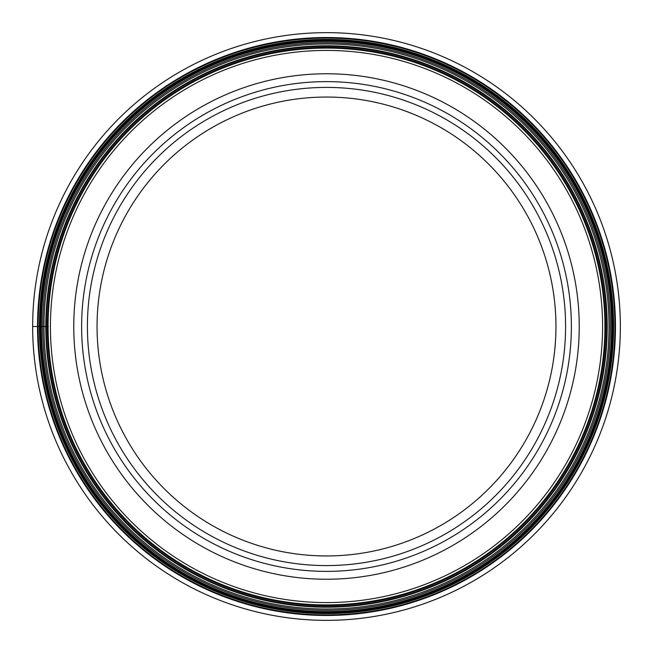 <?xml version="1.0" encoding="UTF-8"?>
<svg xmlns="http://www.w3.org/2000/svg" width="653" height="653" viewBox="0 0 653 653"><rect width="100%" height="100%" fill="white"/><g stroke="black" fill="none" stroke-linecap="round" stroke-linejoin="round"><path stroke-width="0.98" d="M32.65 326.5A293.85 293.85 0 0 0 326.5 620.35A293.85 293.85 0 0 0 620.35 326.5A293.85 293.85 0 0 0 326.5 32.65A293.85 293.85 0 0 0 32.65 326.5L48.338 326.5M48.077 326.5A278.423 278.423 0 0 0 326.5 604.923A278.423 278.423 0 0 0 604.923 326.5A278.423 278.423 0 0 0 326.5 48.077A278.423 278.423 0 0 0 48.077 326.5A278.423 278.423 0 0 0 326.5 604.923A278.423 278.423 0 0 0 604.923 326.5A278.423 278.423 0 0 0 326.5 48.077A278.423 278.423 0 0 0 48.077 326.5M81.625 326.5A244.875 244.875 0 0 1 326.5 81.625A244.875 244.875 0 0 1 571.375 326.5A244.875 244.875 0 0 1 326.5 571.375A244.875 244.875 0 0 1 81.625 326.5M565.588 326.5A239.088 239.088 0 0 1 326.5 565.588A239.088 239.088 0 0 1 87.412 326.5A239.088 239.088 0 0 1 326.5 87.412A239.088 239.088 0 0 1 565.588 326.5M97.052 326.5A229.448 229.448 0 0 0 326.5 555.948A229.448 229.448 0 0 0 555.948 326.5A229.448 229.448 0 0 0 326.5 97.052A229.448 229.448 0 0 0 97.052 326.5M37.523 326.5A288.977 288.977 0 0 0 326.5 615.477A288.977 288.977 0 0 0 615.477 326.5A288.977 288.977 0 0 0 326.5 37.523A288.977 288.977 0 0 0 37.523 326.5M47.408 326.5A279.092 279.092 0 0 0 326.5 605.592A279.092 279.092 0 0 0 605.592 326.5A279.092 279.092 0 0 0 326.5 47.408A279.092 279.092 0 0 0 47.408 326.5M46.306 326.5A280.194 280.194 0 0 1 326.5 46.306A280.194 280.194 0 0 1 606.694 326.5A280.194 280.194 0 0 1 326.5 606.694A280.194 280.194 0 0 1 46.306 326.5M45.792 326.5A280.708 280.708 0 0 0 326.5 607.208A280.708 280.708 0 0 0 607.208 326.5A280.708 280.708 0 0 0 326.5 45.792A280.708 280.708 0 0 0 45.792 326.5M43.988 326.5A282.512 282.512 0 0 1 326.5 43.988A282.512 282.512 0 0 1 609.012 326.5A282.512 282.512 0 0 1 326.5 609.012A282.512 282.512 0 0 1 43.988 326.5M42.706 326.5A283.794 283.794 0 0 0 326.5 610.294A283.794 283.794 0 0 0 610.294 326.5A283.794 283.794 0 0 0 326.5 42.706A283.794 283.794 0 0 0 42.706 326.5M41.4 326.5A285.1 285.1 0 0 1 326.5 41.4A285.1 285.1 0 0 1 611.6 326.5A285.1 285.1 0 0 1 326.5 611.6A285.1 285.1 0 0 1 41.4 326.5M40.796 326.5A285.704 285.704 0 0 0 326.5 612.204A285.704 285.704 0 0 0 612.204 326.5A285.704 285.704 0 0 0 326.5 40.796A285.704 285.704 0 0 0 40.796 326.5M40.706 326.5A285.794 285.794 0 0 1 326.5 40.706A285.794 285.794 0 0 1 612.294 326.5A285.794 285.794 0 0 1 326.5 612.294A285.794 285.794 0 0 1 40.706 326.5M40.576 326.5A285.924 285.924 0 0 0 326.5 612.424A285.924 285.924 0 0 0 612.424 326.5A285.924 285.924 0 0 0 326.5 40.576A285.924 285.924 0 0 0 40.576 326.5M39.857 326.5A286.643 286.643 0 0 1 326.5 39.857A286.643 286.643 0 0 1 613.143 326.5A286.643 286.643 0 0 1 326.5 613.143A286.643 286.643 0 0 1 39.857 326.5M39.817 326.5A286.683 286.683 0 0 0 326.5 613.183A286.683 286.683 0 0 0 613.183 326.5A286.683 286.683 0 0 0 326.5 39.817A286.683 286.683 0 0 0 39.817 326.5M39.4 326.5A287.1 287.1 0 0 1 326.5 39.4A287.1 287.1 0 0 1 613.6 326.5A287.1 287.1 0 0 1 326.5 613.6A287.1 287.1 0 0 1 39.4 326.5M38.086 326.5A288.414 288.414 0 0 0 326.5 614.914A288.414 288.414 0 0 0 614.914 326.5A288.414 288.414 0 0 0 326.5 38.086A288.414 288.414 0 0 0 38.086 326.5M50.42 326.5A276.08 276.08 0 0 0 326.5 602.58A276.08 276.08 0 0 0 602.58 326.5A276.08 276.08 0 0 0 326.5 50.42A276.08 276.08 0 0 0 50.42 326.5M579.235 326.5A252.735 252.735 0 0 1 326.5 579.235A252.735 252.735 0 0 1 73.765 326.5A252.735 252.735 0 0 1 326.5 73.765A252.735 252.735 0 0 1 579.235 326.5"/></g></svg>
